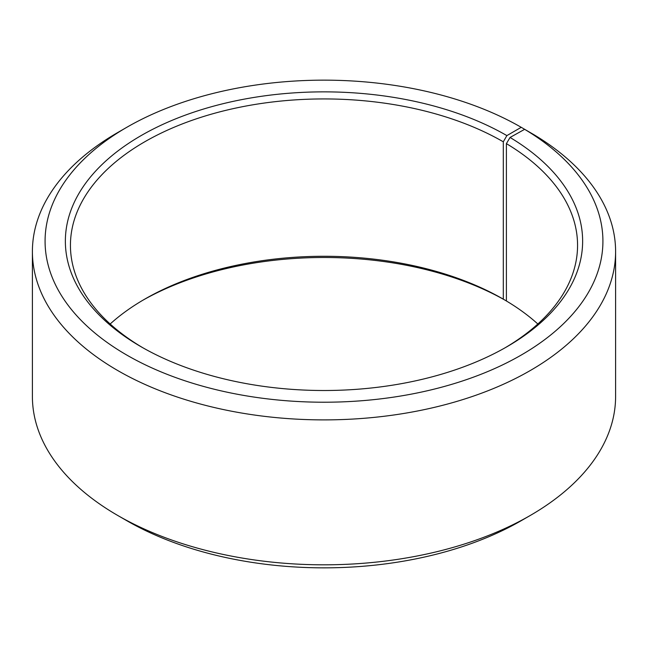 <?xml version="1.0" encoding="UTF-8"?>
<svg xmlns="http://www.w3.org/2000/svg" width="648" height="648" viewBox="0 0 648 648"><rect width="100%" height="100%" fill="white"/><g stroke="black" fill="none" stroke-linecap="round" stroke-linejoin="round"><path stroke-width="0.97" d="M537.84 324A253.562 146.391 -0 0 0 506.396 300.98L506.396 143.629A253.562 146.391 -0 0 1 577.562 245.325A253.562 146.391 -0 0 1 505.075 347.806M530.194 132.532L521.227 127.316L506.882 135.602A258.633 149.323 -0 0 0 141.118 135.594A258.633 149.323 -0 0 0 141.11 346.769A258.633 149.323 -0 0 0 506.89 346.769A258.633 149.323 -0 0 0 510.049 137.457L506.396 143.629M521.227 127.316A278.924 161.036 -0 0 0 126.773 127.316A278.924 161.036 -0 0 0 126.773 355.055A278.924 161.036 -0 0 0 519.502 356.044A278.924 161.036 -0 0 0 524.637 129.325L510.049 137.457M126.773 127.316L117.806 132.492A291.6 168.35 -0 0 0 32.4 251.537A291.6 168.35 -0 0 0 117.806 370.583A291.6 168.35 -0 0 0 435.594 407.074A291.6 168.35 -0 0 0 615.6 251.537A291.6 168.35 -0 0 0 533.758 134.59L524.637 129.325M32.4 251.537L32.4 396.463A291.6 168.35 -0 0 0 117.806 515.508L126.773 520.684A278.924 161.036 -0 0 0 126.773 520.684L126.773 520.684A278.924 161.036 -0 0 0 521.227 520.684L530.194 515.508A291.6 168.35 -0 0 0 615.6 396.463L615.6 251.537M506.882 135.602L503.302 141.807L503.302 299.157A253.562 146.391 -0 0 0 144.698 299.157A253.562 146.391 -0 0 0 110.16 324M503.302 299.157L506.396 300.947A258.633 149.323 -0 0 0 142.924 300.194M126.773 520.684L117.806 515.508A291.6 168.35 -0 0 0 530.194 515.508M503.302 141.807A253.562 146.391 -0 0 0 226.962 110.079A253.562 146.391 -0 0 0 70.438 245.325A253.562 146.391 -0 0 0 142.924 347.806"/></g></svg>
